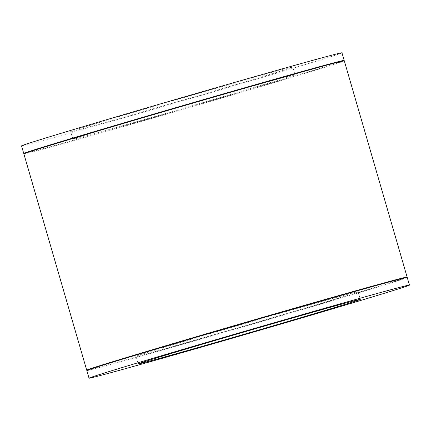 <?xml version="1.0" encoding="UTF-8"?>
<svg xmlns="http://www.w3.org/2000/svg" width="431" height="431" viewBox="0 0 431 431"><rect width="100%" height="100%" fill="white"/><g stroke="black" fill="none" stroke-linecap="round" stroke-linejoin="round"><path stroke-width="0.32" stroke-dasharray="2.15 1.62" d="M21.55 145.899A166.829 1.605 163.8 0 0 30.326 143.889A166.829 1.605 163.8 0 0 208.491 93.236A166.829 1.605 163.8 0 0 341.966 52.814M286.739 68.481A115.653 1.11 -16.2 0 1 292.821 67.091A115.653 1.11 -16.2 0 1 200.291 95.111A115.653 1.11 -16.2 0 1 76.777 130.232A115.653 1.11 -16.2 0 1 70.695 131.622A115.653 1.11 -16.2 0 1 163.225 103.596A115.653 1.11 -16.2 0 1 286.739 68.481M25.181 153.312A166.829 1.605 163.8 0 0 32.535 151.502A166.829 1.605 163.8 0 0 200.35 103.866A166.829 1.605 163.8 0 0 342.871 61.019M288.948 76.093A115.653 1.11 -16.2 0 1 295.03 74.698A115.653 1.11 -16.2 0 1 202.5 102.723A115.653 1.11 -16.2 0 1 78.986 137.839A115.653 1.11 -16.2 0 1 72.904 139.229A115.653 1.11 -16.2 0 1 165.434 111.209A115.653 1.11 -16.2 0 1 288.948 76.093M407.241 277.489A166.829 1.605 -16.2 0 1 273.766 317.916A166.829 1.605 -16.2 0 1 95.601 368.57A166.829 1.605 -16.2 0 1 86.825 370.579M352.014 293.161A115.653 1.11 163.8 0 0 228.5 328.277A115.653 1.11 163.8 0 0 135.97 356.302A115.653 1.11 163.8 0 0 142.052 354.907A115.653 1.11 163.8 0 0 265.566 319.791A115.653 1.11 163.8 0 0 358.096 291.771A115.653 1.11 163.8 0 0 352.014 293.161M88.129 369.981A166.829 1.605 163.8 0 0 95.483 368.171A166.829 1.605 163.8 0 0 263.298 320.535A166.829 1.605 163.8 0 0 405.819 277.688M344.288 60.819A166.829 1.605 -16.2 0 1 210.818 101.247A166.829 1.605 -16.2 0 1 32.654 151.901A166.829 1.605 -16.2 0 1 23.877 153.91M295.03 74.698L292.821 67.091M72.904 139.229L70.695 131.622M135.97 356.302L138.179 363.909M358.096 291.771L360.305 299.378"/><path stroke-width="0.65" d="M342.871 61.019A166.829 1.605 163.8 0 0 344.175 60.421L341.966 52.814A166.829 1.605 163.8 0 0 333.19 54.818A166.829 1.605 163.8 0 0 155.02 105.476A166.829 1.605 163.8 0 0 21.55 145.899L23.759 153.511A166.829 1.605 163.8 0 0 25.181 153.312M344.175 60.421A166.829 1.605 163.8 0 0 335.399 62.43A166.829 1.605 163.8 0 0 157.234 113.084A166.829 1.605 163.8 0 0 23.759 153.511M400.674 287.111A166.829 1.605 163.8 0 0 222.509 337.764A166.829 1.605 163.8 0 0 89.034 378.186A166.829 1.605 163.8 0 0 97.81 376.182A166.829 1.605 163.8 0 0 275.98 325.524A166.829 1.605 163.8 0 0 409.45 285.101A166.829 1.605 163.8 0 0 400.674 287.111M354.223 300.768A115.653 1.11 163.8 0 0 230.709 335.889A115.653 1.11 163.8 0 0 138.179 363.909A115.653 1.11 163.8 0 0 144.261 362.519A115.653 1.11 163.8 0 0 267.775 327.404A115.653 1.11 163.8 0 0 360.305 299.378A115.653 1.11 163.8 0 0 354.223 300.768M89.034 378.186L86.825 370.579A166.829 1.605 -16.2 0 1 220.3 330.157A166.829 1.605 -16.2 0 1 398.465 279.498A166.829 1.605 -16.2 0 1 407.241 277.489L409.45 285.101M405.819 277.688A166.829 1.605 163.8 0 0 407.123 277.09A166.829 1.605 163.8 0 0 398.346 279.099A166.829 1.605 163.8 0 0 220.182 329.753A166.829 1.605 163.8 0 0 86.712 370.181A166.829 1.605 163.8 0 0 88.129 369.981M86.712 370.181L23.877 153.91A166.829 1.605 -16.2 0 1 157.347 113.488A166.829 1.605 -16.2 0 1 335.517 62.829A166.829 1.605 -16.2 0 1 344.288 60.819L407.123 277.09"/></g></svg>
